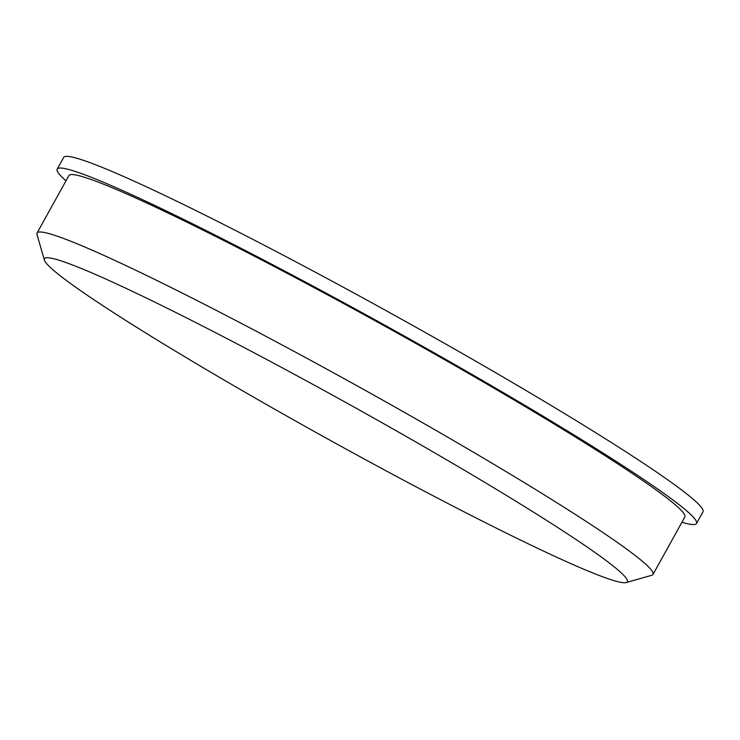 <?xml version="1.0" encoding="UTF-8"?>
<svg xmlns="http://www.w3.org/2000/svg" width="740" height="740" viewBox="0 0 740 740"><rect width="100%" height="100%" fill="white"/><g stroke="black" fill="none" stroke-linecap="round" stroke-linejoin="round"><path stroke-width="1.11" d="M203.676 326.59A333.213 20.341 29 0 1 499.963 491.526A333.213 20.341 29 0 1 626.17 582.565A333.213 20.341 29 0 1 326.016 438.025A333.213 20.341 29 0 1 44.391 260.082A333.213 20.341 29 0 1 203.676 326.59M65.99 180.819A365.495 22.311 29 0 1 57.193 169.108L63.668 157.435A365.495 22.311 29 0 1 238.317 231.907A365.495 22.311 29 0 1 703 511.821L696.525 523.495A365.495 22.311 29 0 1 681.938 522.246M57.193 169.108A365.495 22.311 29 0 1 231.842 243.58A365.495 22.311 29 0 1 696.525 523.495M44.391 260.082L37 234.488A352.12 21.497 29 0 1 37.065 233.017L68.894 175.593A352.12 21.497 29 0 1 237.151 247.345A352.12 21.497 29 0 1 684.833 517.02L653.004 574.434A352.12 21.497 29 0 1 651.792 575.267L626.17 582.565M37.065 233.017A352.12 21.497 29 0 1 205.322 304.76A352.12 21.497 29 0 1 653.004 574.434"/></g></svg>
